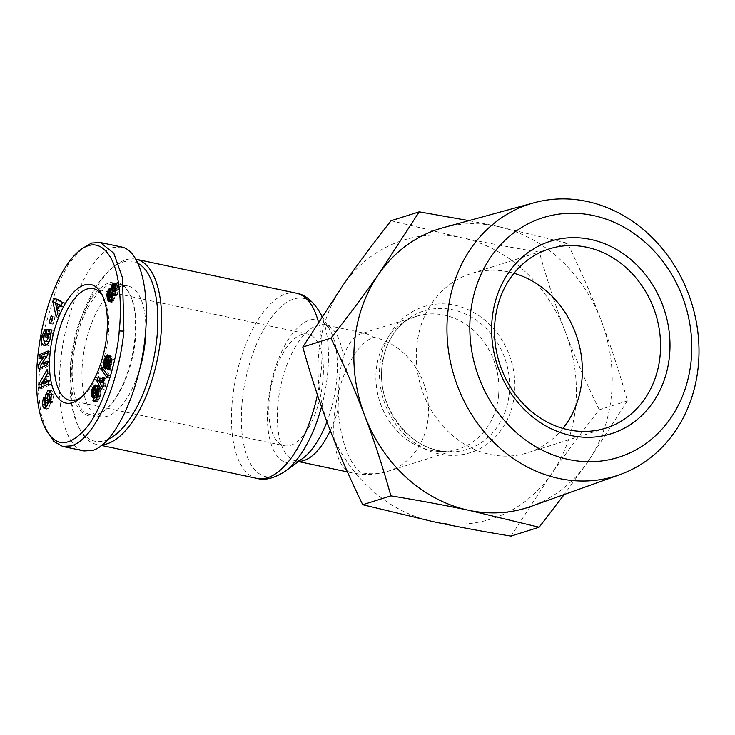 <?xml version="1.0" encoding="UTF-8"?>
<svg xmlns="http://www.w3.org/2000/svg" width="735" height="735" viewBox="0 0 735 735"><rect width="100%" height="100%" fill="white"/><g stroke="black" fill="none" stroke-linecap="round" stroke-linejoin="round"><path stroke-width="0.55" stroke-dasharray="3.67 2.76" d="M498.55 395.65A69.605 60.647 -107.5 0 1 458.346 449.094A69.605 60.647 -107.5 0 1 440.302 451.52A69.605 60.647 -107.5 0 1 376.274 369.76A69.605 60.647 -107.5 0 1 400.309 324.686A69.605 60.647 -107.5 0 1 416.479 316.316A69.605 60.647 -107.5 0 1 498.55 395.65M416.479 316.316L360.472 333.984C353.36 336.455 347.618 344.292 343.254 357.486C341.316 363.761 339.882 371.781 338.973 381.529L338.072 409.441C340.7 440.109 348.105 461.13 360.269 472.522A69.605 60.647 -107.5 0 0 387.961 471.291A69.605 60.647 -107.5 0 0 428.156 417.847A69.605 60.647 -107.5 0 0 373.766 337.291A69.605 30.659 -78 0 0 334.434 415.183A69.605 30.659 -78 0 0 352.598 473.009A69.605 30.659 -78 0 0 360.269 472.522M135.966 259.225L136.094 259.253A94.668 41.702 -78 0 0 135.966 259.225A94.668 41.702 -78 0 0 113.429 266.897A94.668 41.702 -78 0 0 72.03 365.819A94.668 41.702 -78 0 0 79.251 428.303A94.668 41.702 -78 0 0 96.744 444.454A94.668 41.702 -78 0 0 102.643 444.748M103.01 296.719A57.082 25.137 102 0 1 103.874 298.355A57.082 25.137 102 0 1 108.229 336.033A57.082 25.137 102 0 1 83.275 395.678A57.082 25.137 102 0 1 81.815 396.817M322.821 381.465A57.082 25.137 102 0 1 284.28 445.732A57.082 25.137 102 0 1 269.377 398.324A57.082 25.137 102 0 1 307.919 334.048A57.082 25.137 102 0 1 322.821 381.465M72.838 359.121A66.821 29.437 -78 0 0 90.286 414.623A66.821 29.437 -78 0 0 106.198 409.211A66.821 29.437 -78 0 0 135.415 339.386A66.821 29.437 -78 0 0 130.315 295.277A66.821 29.437 -78 0 0 117.968 283.875A66.821 29.437 -78 0 0 72.838 359.121M139.705 369.227A66.821 29.437 102 0 1 100.07 416.699A66.821 29.437 102 0 1 82.623 361.188A66.821 29.437 102 0 1 127.752 285.943A66.821 29.437 102 0 1 145.861 328.793M70.964 359.066A68.217 30.043 102 0 1 96.331 292.126A68.217 30.043 102 0 1 129.636 293.89A68.217 30.043 102 0 1 134.845 338.918A68.217 30.043 102 0 1 105.013 410.194A68.217 30.043 102 0 1 70.964 359.066M48.611 393.951L48.436 394.465A5.145 2.269 -78 0 0 47.95 398.489L48.372 403.285A1.369 0.606 102 0 1 47.591 405.279A1.369 0.606 102 0 1 47.518 405.297L47.518 405.297M51.487 394.833L51.239 400.079L52.02 402.982L53.894 394.778L52.562 391.112L50.449 391.075M51.45 394.263L53.894 394.778M45.653 408.136L46.838 409.193L48.124 408.632L50.182 404.176A5.145 2.269 -78 0 0 50.357 401.393L49.925 396.496A1.369 0.606 102 0 1 50.522 394.603L51.009 394.456M44.155 397.433L46.176 397.856L44.817 404.617M43.898 340.654L46.342 341.178L45.956 336.924L46.654 334.866A2.572 1.13 102 0 1 47.591 333.846A2.572 1.13 102 0 1 47.839 333.828L48.547 329.712A6.339 2.793 -78 0 0 48.023 329.776A6.339 2.793 -78 0 0 47.123 330.327L45.487 332.881M48.85 333.479L48.069 337.42L49.668 337.641L50.421 333.809L51.092 335.059L51.027 337.751L49.263 341.288M50.531 334.94L51.092 335.059M45.533 345.395L46.682 346.001C49.438 346.029 51.441 343.576 52.709 338.642L52.736 333.497L53.517 333.24L54.059 330.465L51.579 330.125M50.292 332.973L52.736 333.497M46.204 329.216L48.547 329.712M81.502 248.917L68.502 264.196L57.192 285.593L41.978 337.503L38.147 390.009L40.857 412.932L46.847 431.427M121.734 247.024L113.025 247.566C90.497 253.566 65.479 308.287 60.536 362.355C55.621 408.926 65.957 447.808 84.084 450.959M108.275 439.3A91.884 40.471 102 0 1 77.901 425.537A91.884 40.471 102 0 1 70.891 364.891A91.884 40.471 102 0 1 111.068 268.881A91.884 40.471 102 0 1 138.244 263.461M510.99 536.1L551.287 474.158C565.518 453.835 581.523 432.373 599.291 409.79C586.411 383.404 575.128 357.532 565.463 332.165A146.182 127.357 -107.5 0 1 575.578 406.804A146.182 127.357 -107.5 0 1 551.287 474.158A146.182 127.357 -107.5 0 1 433.016 521.62A146.182 127.357 -107.5 0 1 328.912 427.081A146.182 127.357 -107.5 0 1 318.797 352.442A146.182 127.357 -107.5 0 1 343.089 285.088A146.182 127.357 -107.5 0 1 461.36 237.625A146.182 127.357 -107.5 0 1 565.463 332.165C555.844 306.78 547.134 280.099 539.343 252.105C511.229 247.493 485.238 242.669 461.36 237.625L391.094 220.711M468.921 220.629L497.209 226.316L567.484 243.23C580.512 269.956 591.794 295.828 601.313 320.855C610.822 345.882 619.532 372.571 627.433 400.915L587.136 462.857A146.182 127.357 72.5 0 0 611.428 395.494A146.182 127.357 72.5 0 0 601.313 320.855A146.182 127.357 72.5 0 0 497.209 226.316A146.182 127.357 72.5 0 0 443.076 227.721M530.964 506.397A146.182 127.357 72.5 0 0 587.136 462.857L564.232 494.508M562.9 428.413A93.97 81.87 -107.5 0 1 527.592 452.797A93.97 81.87 -107.5 0 1 416.791 345.707A93.97 81.87 -107.5 0 1 471.062 273.558A93.97 81.87 -107.5 0 1 513.976 273.273M627.433 400.915L599.291 409.79M567.484 243.23L539.343 252.105M112.51 296.747L114.954 297.271L115.055 295.7L116.681 295.442L118.234 292.346L118.519 289.452L117.82 285.694L116.479 283.793L115.046 284.39M112.602 295.589L115.046 296.104M113.374 295.351L115.055 295.7M113.135 295.378L115.579 295.893M113.631 295.323L116.084 295.837M113.668 295.305L116.112 295.828M114.237 294.928L116.681 295.442M114.779 294.248L117.232 294.772M115.028 293.835L117.471 294.358M115.459 292.907L117.903 293.421M115.781 291.832L118.234 292.346M115.992 290.628L118.436 291.152M116.038 288.469L116.791 289.002L116.746 290.077L116.066 289.93L118.51 290.408M116.075 288.938L118.519 289.452M115.992 287.936L118.436 288.451M115.836 286.898L118.28 287.422M115.625 286.007L118.069 286.521M115.377 285.18L117.82 285.694M115.055 284.399L117.499 284.923M114.706 283.811L117.15 284.326M114.348 283.425L116.791 283.94M114.035 283.269L116.479 283.793M114.302 283.398L115.946 283.747M114.743 283.875L115.404 284.013M113.631 287.449L113.346 289.305L110.875 288.754M113.025 287.973L113.502 288.074M112.51 289.121L113.346 289.305M110.755 288.625L113.199 289.149M110.278 288.34L112.721 288.855M110.645 288.561L112.216 288.892M109.69 292.888L109.386 297.335M108.872 294.551L109.34 294.643M108.679 295.69L109.276 295.81M108.661 296.343L109.285 296.481M110.443 301.194L111.362 302.25L112.777 301.837L114.954 297.271M110.085 301.479L110.645 301.598M112.216 302.204L110.893 301.91M108.918 301.736L111.362 302.25M109.423 301.782L111.867 302.305M110.333 301.313L112.777 301.837M110.893 300.698L113.337 301.212M111.233 300.229L113.677 300.753M111.757 299.292L114.201 299.806M112.161 298.263L114.605 298.777M112.29 297.84L114.733 298.355M116.066 288.846L116.791 289.002M116.746 290.077L115.744 291.97M116.011 290.435L116.626 290.564M115.423 292.162L114.789 290.371L115.193 288.919L116.176 287.945L116.718 288.616M112.804 291.584L115.248 292.098M112.418 290.959L114.871 291.473M112.345 289.856L114.789 290.371M112.391 289.461L114.844 289.976M112.749 288.405L115.193 288.919M112.951 288.056L115.395 288.57M113.502 287.486L115.946 288.001M116.011 288.175L116.599 288.304M108.706 296.692L111.16 297.206L111.435 294.652L112.933 292.824M108.633 296.177L111.086 296.692M108.734 295.038L111.178 295.553M108.982 294.129L111.435 294.652M109.46 293.173L111.904 293.688M109.956 292.558L112.4 293.081M113.493 295.332L112.345 297.537M112.565 296.067L113.236 296.205M111.784 297.85L111.16 297.206M108.872 297.069L111.316 297.583M101.412 389.568L103.856 390.092L105.316 386.977L106.244 379.977L105.178 377.955L104.012 383.174L100.906 377.257L99.877 379.453M102.872 386.463L105.316 386.977M102.863 386.399L105.307 386.913M102.799 385.443L105.243 385.967M102.817 384.451L105.261 384.965M102.909 383.404L105.353 383.918M103.01 382.714L105.454 383.238M103.203 381.731L105.647 382.255M103.46 380.638L105.913 381.153M103.791 379.462L106.244 379.977M102.735 377.432L105.178 377.955M103.157 378.249L104.976 378.635M103.782 379.517L104.682 379.71M103.516 380.454L104.453 380.656M103.424 380.813L104.37 381.015M103.185 381.842L104.177 382.053M102.973 382.963L104.012 383.174M98.462 376.743L100.906 377.257M102.441 387.382L103.856 390.092M107.512 375.374L109.34 378.056L109.974 375.833L104.434 367.721L103.81 369.88M106.887 377.542L109.34 378.056M107.531 375.319L109.974 375.833M101.99 367.206L104.434 367.721M96.625 398.728L99.069 399.243L100.824 393.298L99.519 386.775L98.269 385.553L96.901 385.985M97.094 397.865L99.537 398.388M97.489 396.964L99.932 397.479M97.819 396.027L100.263 396.542M98.077 395.053L100.52 395.577M94.034 396.799L94.806 397.773L96.193 397.589L97.599 395.687L98.453 392.766L98.72 394.135L98.26 394.043L100.704 394.594M98.315 393.648L100.759 394.162M98.453 392.766L100.824 393.298M98.389 391.911L100.833 392.426M98.325 391.02L100.778 391.534M98.214 390.101L100.658 390.616M98.031 389.155L100.484 389.679M97.801 388.199L100.245 388.723M97.636 387.667L100.079 388.181M97.36 386.895L99.804 387.418M97.075 386.261L99.519 386.775M96.763 385.765L99.207 386.288M96.45 385.406L98.894 385.921M96.276 385.259L98.729 385.774M95.816 385.039L98.269 385.553M96.055 385.149L97.81 385.526M96.542 385.517L97.332 385.682M94.934 388.696L93.575 393.344M94.062 388.741L94.815 388.907M93.437 389.587L94.411 389.789M93.143 390.46L94.08 390.662M93.069 391.286L93.869 391.461M93.18 392.389L93.657 392.49M93.409 397.249L94.42 397.46M92.932 397.378L94.806 397.773M92.794 397.396L95.238 397.911M93.253 397.332L95.697 397.856M93.74 397.065L96.193 397.589M94.236 396.606L96.68 397.12M94.732 395.926L97.176 396.441M95.155 395.173L97.599 395.687M95.522 394.272L97.975 394.787M95.789 393.363L98.233 393.877M98.72 394.135L98.315 397.626L97.057 397.911L97.783 398.067M98.113 394.86L98.83 395.007M97.966 395.467L98.848 395.65M97.939 395.559L98.839 395.742M97.626 396.569L98.683 396.79M97.296 397.405L98.315 397.626M97.268 397.46L98.288 397.672M95.192 397.497L97.645 398.021M94.815 397.019L97.259 397.534M96.799 398.398L95.394 401.053L96.313 401.797L97.406 401.439L99.069 399.243M94.907 400.952L95.394 401.053M94.732 401.053L95.504 401.218M94.209 401.255L95.899 401.613M93.869 401.282L96.313 401.797M93.951 401.292L96.395 401.815M94.429 401.218L96.882 401.742M94.962 400.924L97.406 401.439M95.348 400.547L97.792 401.062M95.844 399.923L98.288 400.446M96.404 399.096L98.848 399.61M93.602 389.21L96.055 389.725L96.928 389.118M93.979 388.769L96.423 389.293M97.599 392.582L96.845 393.988L95.963 393.813L95.504 392.132L96.055 389.725M95.982 392.38L97.571 392.71M95.798 393.28L97.185 393.574M95.679 393.739L96.845 393.988M95.605 393.988L96.349 394.144L95.605 393.988M93.52 393.298L95.963 393.813M93.216 392.573L95.66 393.096M93.207 392.545L95.651 393.06M93.051 391.608L95.504 392.132M93.088 390.717L95.532 391.24M93.216 390.092L95.669 390.607M109.111 370.036L111.555 370.55L114.522 360.251L111.454 356.677L110.866 358.322M112.078 359.737L114.522 360.251M109.01 356.163L111.454 356.677M110.222 361.464L109.212 364.183L108.256 364.192L107.586 363.072L107.907 360.876L109.239 359.801L110.314 355.281L109.322 355.621L107.31 358.662L105.987 363.733M108.808 361.363L110.204 361.666M108.679 362.428L110.002 362.704M108.532 363.2L109.726 363.448M108.357 363.935L109.276 364.128M108.339 364L109.212 364.183M108.266 364.257L108.771 364.358M105.812 363.669L110.737 364.698L111.27 361.684M105.748 363.632L108.192 364.147M105.344 363.182L107.788 363.706M105.142 362.557L107.586 363.072M105.114 361.886L107.558 362.401M105.289 360.867L107.733 361.381M105.463 360.361L107.907 360.876M105.923 359.617L108.367 360.132M106.281 359.341L108.725 359.865M106.795 359.286L109.239 359.801M107.861 354.766L110.314 355.281M107.815 354.959L109.8 355.382M107.742 355.281L109.322 355.621M107.65 355.657L108.936 355.924M107.494 356.328L108.422 356.521L107.494 356.337M107.31 357.109L107.962 357.247M106.152 359.443L106.979 359.617M105.417 360.481L106.63 360.738M105.243 361.133L106.446 361.39M105.123 362.291L106.189 362.511M106.41 367.794L107.595 368.832L108.55 368.575L110.737 364.698M105.95 368.134L106.768 368.308M105.5 368.308L107.163 368.658M105.151 368.318L107.595 368.832M105.619 368.308L108.063 368.823M106.106 368.06L108.55 368.575M106.612 367.61L109.056 368.134M106.667 367.555L109.12 368.07M107.135 366.93L109.579 367.445M107.558 366.159L110.011 366.682M107.944 365.249L110.388 365.764M108.394 363.816L110.838 364.33M108.624 362.75L111.068 363.265M108.706 362.245L111.15 362.759M111.454 361.896L112.133 362.677L110.121 369.65L111.555 370.55M111.279 362.493L112.133 362.677M109.276 369.466L110.121 369.65M47.839 333.828L45.386 333.304L47.848 333.828M46.204 329.207L48.657 329.73M46.029 330.098L47.123 330.327M43.567 336.161L44.357 336.327L43.861 340.59M45.294 333.304L44.357 336.327M51.073 332.725L53.517 333.24M51.615 329.941L54.059 330.465M45.625 336.906L48.069 337.42M47.224 337.117L49.668 337.641M47.407 341.858L46.342 341.178M47.15 405.729L49.594 406.244M49.576 402.458L52.02 402.982M50.118 390.597L52.562 391.112M47.27 405.242L47.233 400.253L46.176 397.856M44.78 399.739L47.233 400.253M44.017 396.9L46.461 397.414M38.955 358.515L41.399 359.029L46.921 356.714L42.024 363.641M40.756 367.638L40.636 369.236L49.484 365.525L49.769 361.703L47.205 362.787M38.192 368.722L40.636 369.236M47.031 365.001L49.484 365.525M47.325 361.188L49.769 361.703M44.109 364.082L50.237 355.409L50.531 351.505L47.968 352.579M47.793 354.886L50.237 355.409M48.087 350.981L50.531 351.505M41.518 357.44L41.399 359.029M51.542 323.225L53.003 324.236L55.07 317.272L53.609 316.27L51.542 323.225L50.752 323.06M50.559 323.712L53.003 324.236M52.626 316.757L55.07 317.272M51.165 315.747L53.609 316.27M56.191 316.895L58.635 317.41L60.316 313.606L59.627 310.813L61.777 305.953L63.293 306.853L65.002 302.995L57.045 298.925L56.779 299.522M57.863 313.092L60.316 313.606M57.174 310.299L59.627 310.813M61.088 305.806L61.777 305.953M60.849 306.339L63.293 306.853M62.558 302.48L65.002 302.995M54.592 298.41L57.045 298.925M55.492 303.132L56.126 306.026M57.743 313.367L58.635 317.41M59.967 305.567L58.919 307.947L57.854 303.638M58.276 307.809L58.919 307.947M48.519 384.028L50.963 384.543L50.577 380.739L48.749 381.64L48.253 376.77L49.888 373.968L49.493 370.1L45.846 376.623M48.133 380.215L50.577 380.739M48.262 381.538L48.749 381.64M45.809 376.256L48.253 376.77M47.444 373.454L49.888 373.968M47.049 369.586L49.493 370.1M44.412 379.187L41.978 383.532M41.482 387.069L41.629 388.585L50.963 384.543M39.185 388.062L41.629 388.585M46.14 379.554L46.737 381.217M44.054 383.973L46.571 379.646M360.472 333.984L366.673 333.681L373.766 337.291M318.402 321.967A94.668 41.702 102 0 1 321.057 371.818A94.668 41.702 102 0 1 317.428 394.897M257.131 478.411A94.668 41.702 102 0 1 232.416 399.767A94.668 41.702 102 0 1 296.343 293.173M321.517 406.841A91.094 40.122 -78 0 0 327.562 374.069A91.094 40.122 -78 0 0 321.838 316.638M319.174 311.236A91.094 40.122 -78 0 0 274.963 312.935A91.094 40.122 -78 0 0 242.265 400.97A91.094 40.122 -78 0 0 285.318 471.153M343.254 357.486A69.605 30.659 -78 0 0 324.989 324.861A69.605 30.659 -78 0 0 277.986 403.23A69.605 30.659 -78 0 0 296.159 461.056C295.626 462.012 297.813 461.13 302.719 458.41A73.178 32.239 102 0 1 268.128 402.027A73.178 32.239 102 0 1 294.395 331.301A73.178 32.239 102 0 1 329.923 329.932A73.178 32.239 102 0 1 336.658 380.418A73.178 32.239 102 0 1 326.919 421.789M298.447 461.543L296.159 461.056A69.605 30.659 -78 0 0 298.704 461.35M330.263 430.6A69.605 30.659 -78 0 0 338.072 409.441M44.21 334.351L46.654 334.866M381.869 366.655A72.508 63.173 72.5 0 0 448.57 451.814A72.508 63.173 72.5 0 0 509.236 393.62A72.508 63.173 72.5 0 0 477.199 320.782A72.508 63.173 72.5 0 0 406.905 319.697A72.508 63.173 72.5 0 0 381.869 366.655M514.491 393.868A76.624 66.756 -107.5 0 1 439.76 454.055A76.624 66.756 -107.5 0 1 379.885 365.378A76.624 66.756 -107.5 0 1 454.616 305.19A76.624 66.756 -107.5 0 1 514.491 393.868M43.374 337.319L44.137 337.475M45.726 408.063L48.17 408.577M47.729 403.662L50.182 404.176M47.913 400.869L50.357 401.393M47.472 395.981L49.925 396.496M48.078 394.089L50.522 394.603M50.954 399.454L51.551 399.583M49.833 402.063L52.277 402.587M47.858 394.346L48.436 394.465M47.821 403.166L48.372 403.285M44.495 400.189L46.939 400.704M458.346 449.094L387.961 471.291A69.605 69.605 0 0 1 352.598 473.009L347.453 471.916M101.706 445.502L96.744 444.454M69.687 400.299L284.28 445.732M103.874 298.355L102.183 294.9M90.286 414.623L100.07 416.699M130.315 295.277L129.636 293.89M44.394 408.669L46.838 409.193M111.068 268.881L113.429 266.897M605.805 428.128L527.592 452.797M440.302 451.52L448.57 451.814C411.444 452.117 376.55 408.063 382.09 366.407C384.414 346.387 392.683 330.823 406.905 319.697L400.309 324.686M549.275 248.889L471.062 273.558M77.901 425.537L79.251 428.303M44.238 345.478L46.682 346.001M49.355 390.175L51.799 390.689M106.198 409.211L105.013 410.194M117.968 283.875L127.752 285.943M83.275 395.678L80.326 398.149M93.327 288.616L307.919 334.048M322.068 316.27L329.923 329.932C324.567 322.463 325.09 325.642 324.989 324.861L366.673 333.681"/><path stroke-width="1.1" d="M102.643 444.748A94.668 41.702 -78 0 0 160.68 337.861A94.668 41.702 -78 0 0 136.094 259.253L296.343 293.173A94.668 41.702 102 0 1 318.402 321.967M81.815 396.817A57.082 25.137 102 0 1 69.687 400.299A57.082 25.137 102 0 1 54.785 352.892A57.082 25.137 102 0 1 93.327 288.616A57.082 25.137 102 0 1 103.01 296.719M50.099 352.754A60.564 26.671 102 0 1 72.618 293.338A60.564 26.671 102 0 1 102.183 294.9A60.564 26.671 102 0 1 106.805 334.875A60.564 26.671 102 0 1 80.326 398.149A60.564 26.671 102 0 1 50.099 352.754M145.861 328.793A66.821 29.437 102 0 1 145.199 341.453A66.821 29.437 102 0 1 139.705 369.227M43.291 407.64L42.373 404.094L43.301 398.03L44.017 396.9L44.78 399.739L45.074 404.774A1.369 0.606 -78 0 0 45.147 404.764A1.369 0.606 -78 0 0 45.928 402.771L45.506 397.975A5.145 2.269 102 0 1 45.993 393.951L47.812 390.717L49.355 390.175L50.118 390.597L51.45 394.263L49.861 402.017L49.107 399.059C49.916 396.771 49.732 395.062 48.556 393.942L48.078 394.089A1.369 0.606 -78 0 0 47.472 395.981L47.913 400.869A5.145 2.269 102 0 1 47.729 403.662L45.68 408.118L44.394 408.669L43.291 407.64L45.653 408.136M42.373 404.094L44.624 404.572M44.826 404.728L45.699 408.09M46.48 341.058L48.584 337.236L48.648 334.535L47.977 333.295L47.224 337.117L45.625 336.906L47.114 329.335L51.615 329.941L51.073 332.725L50.292 332.973L50.265 338.118C48.997 343.061 46.994 345.514 44.238 345.478C41.849 344.513 41.004 341.674 41.684 336.961L44.679 329.804A6.339 2.793 102 0 1 45.579 329.262A6.339 2.793 102 0 1 46.103 329.197L45.405 333.313A2.572 1.13 -78 0 0 45.147 333.332A2.572 1.13 -78 0 0 44.21 334.351L43.512 336.409L43.898 340.654L44.964 341.334L48.923 341.573L44.964 341.334M48.648 334.535L50.531 334.94M45.147 427.963L53.848 441.496L62.677 446.43L71.387 445.888C83.184 442.13 94.622 428.036 105.711 403.588C117.738 375.75 122.515 346.047 123.875 331.099L122.525 277.894L113.796 253.226L100.337 242.495L91.627 243.037L81.502 248.917L78.553 251.398C42.244 283.067 24.77 388.319 45.147 427.963C55.272 447.44 68.915 447.505 86.078 428.156C106.07 404.682 118.464 349.979 119.189 330.971C121.183 314.562 121.725 278.96 111.454 259.069C102.477 243.184 91.517 240.63 78.553 251.398M62.677 446.43L84.084 450.959L92.785 450.417C113.796 444.041 136.839 397.24 143.959 346.451C151.291 295.654 141.285 250.892 121.734 247.024L100.337 242.495M138.244 263.461A91.884 40.471 102 0 1 156.932 337.751A91.884 40.471 102 0 1 108.275 439.3M533.996 202.777L443.076 227.721A146.182 127.357 72.5 0 0 378.938 273.778A146.182 127.357 72.5 0 0 354.647 341.132A146.182 127.357 72.5 0 0 364.762 415.78C355.244 390.754 343.962 364.872 330.934 338.146C348.914 315.278 364.918 293.825 378.938 273.778L419.235 211.836L391.094 220.711C373.316 243.294 357.32 264.756 343.089 285.088L302.792 347.021C310.583 375.015 319.293 401.705 328.912 427.081C338.587 452.448 349.86 478.329 362.741 504.715L433.016 521.62C456.894 526.664 482.886 531.488 510.99 536.1L539.132 527.225L468.866 510.311A146.182 127.357 72.5 0 0 530.964 506.397L619.752 474.672A142.627 124.252 72.5 0 0 698.25 366.471A142.627 124.252 72.5 0 0 533.996 202.777A142.627 124.252 72.5 0 0 447.716 313.432A142.627 124.252 72.5 0 0 619.752 474.672M364.762 415.78A146.182 127.357 72.5 0 0 468.866 510.311C445.327 505.331 419.336 500.507 390.882 495.84C382.981 467.497 374.271 440.807 364.762 415.78M470.483 314.13A125.611 109.432 -107.5 0 1 592.98 215.465A125.611 109.432 -107.5 0 1 691.13 360.839A125.611 109.432 -107.5 0 1 568.624 459.504A125.611 109.432 -107.5 0 1 470.483 314.13M513.976 273.273A93.97 81.87 -107.5 0 1 581.863 380.647A93.97 81.87 -107.5 0 1 562.9 428.413M660.076 355.988A93.97 81.87 -107.5 0 1 605.805 428.128A93.97 81.87 -107.5 0 1 495.004 321.039A93.97 81.87 -107.5 0 1 549.275 248.889A93.97 81.87 -107.5 0 1 660.076 355.988M669.456 356.254A100.934 87.934 72.5 0 0 590.591 239.435A100.934 87.934 72.5 0 0 492.156 318.714A100.934 87.934 72.5 0 0 571.012 435.533A100.934 87.934 72.5 0 0 669.456 356.254M419.235 211.836L468.921 220.629M564.232 494.508L539.132 527.225M390.882 495.84L362.741 504.715M330.934 338.146L302.792 347.021M112.602 295.589L111.233 300.229L108.918 301.736L107.338 298.814L106.897 294.129L108.431 289.691L109.772 288.377L110.902 288.781L112.17 284.408L114.035 283.269L115.625 286.007L115.992 290.628L114.779 294.248L112.602 295.589M112.611 295.185L113.374 295.351M113.493 283.232L114.302 283.398M112.96 283.499L114.743 283.875M115.046 284.39L113.631 287.449M112.427 284.05L114.871 284.564M112.17 284.408L114.614 284.932M111.683 285.327L114.127 285.851M111.297 286.411L113.75 286.926M111.288 286.475L113.732 286.999M111.049 287.56L113.025 287.973M109.561 288.478L112.51 289.121M109.772 288.377L110.645 288.561M111.977 289.011L109.69 292.888M109 288.938L111.444 289.452M108.431 289.691L110.875 290.206M108.109 290.233L110.562 290.748M107.641 291.207L110.085 291.721M107.273 292.273L109.717 292.796M107.09 292.999L109.313 293.467M106.897 294.129L108.872 294.551M106.832 295.295L108.679 295.69M106.841 295.957L108.661 296.343M109.386 297.335L110.443 301.194M106.942 296.866L109.386 297.39M107.117 297.859L109.561 298.382M107.338 298.814L109.781 299.329M107.604 299.696L110.048 300.211M107.907 300.486L110.351 301.001M108.201 301.084L110.085 301.479M108.449 301.387L109.791 301.672M114.274 288.092L113.732 287.431L112.749 288.405L112.418 290.959L112.979 291.648L114.182 290.049L114.274 288.092L116.038 288.469M114.338 288.488L116.066 288.846M114.302 289.562L116.066 289.93M114.182 290.049L116.011 290.435M113.732 291.023L115.845 291.464M113.521 291.317L115.79 291.795M115.744 291.97L112.979 291.648M113.732 287.431L115.992 287.909M114.155 287.78L116.011 288.175M108.633 296.177L109.34 297.326L110.351 296.517L111.196 293.954L110.774 292.392L109.46 293.173L108.633 296.177M110.489 292.31L113.227 292.907L113.493 295.332M110.774 292.392L113.227 292.907M111.123 292.971L113.567 293.486M111.196 293.954L113.64 294.478M111.104 294.634L113.548 295.148M110.783 295.69L112.565 296.067M110.351 296.517L112.464 296.968M112.345 297.537L109.34 297.326M109.791 297.151L112.234 297.666M102.872 386.463L101.412 389.568L96.68 380.537L98.462 376.743L101.559 382.659L102.735 377.432L103.791 379.462L102.872 386.463M102.532 378.112L103.157 378.249M102.239 379.196L103.782 379.517M102.009 380.133L103.516 380.454M101.926 380.491L103.424 380.813M101.733 381.529L103.185 381.842M101.559 382.659L102.973 382.963M99.877 379.453L99.124 381.052L102.441 387.382M96.68 380.537L99.124 381.052M101.356 369.393L101.99 367.206L107.531 375.319L106.887 377.542L101.356 369.393L103.8 369.916L107.512 375.374M97.094 397.865L94.962 400.924L93.455 401.099L92.941 400.538L94.815 397.019L95.339 397.552L96.239 396.275L96.009 392.251L95.155 395.173L93.253 397.332L91.967 396.946L91.186 394.814L91.958 389.274L93.547 386.491L95.357 385.002L97.075 386.261L98.214 390.101L98.26 394.07L97.094 397.865M95.357 385.002L96.055 385.149M94.888 385.168L96.542 385.517M94.539 385.397L96.836 385.884M96.901 385.985L94.934 388.696M94.052 385.866L96.496 386.38M93.547 386.491L95.991 387.014M92.996 387.29L95.44 387.814M92.858 387.529L95.302 388.043M92.371 388.383L94.062 388.741M91.958 389.274L93.437 389.587M91.636 390.147L93.143 390.46M91.416 390.937L93.069 391.286M91.213 391.966L93.18 392.389M93.575 393.344L94.034 396.799M91.103 393.041L93.547 393.556M91.103 393.905L93.547 394.419M91.186 394.814L93.63 395.329M91.36 395.632L93.804 396.156M91.388 395.733L93.832 396.248M91.645 396.441L93.905 396.918M91.967 396.946L93.409 397.249M92.362 397.258L92.932 397.378M96.009 392.251L98.38 392.747M96.074 392.554L98.361 393.041M96.276 393.62L98.26 394.043M96.377 394.493L98.113 394.86M96.404 395.136L97.966 395.467M96.395 395.228L97.939 395.559M96.239 396.275L97.626 396.569M95.872 397.111L97.296 397.405M95.835 397.157L97.268 397.46M95.339 397.552L97.066 397.92L96.799 398.398M92.941 400.538L94.907 400.952M93.06 400.694L94.732 401.053M93.455 401.099L94.209 401.255M93.979 388.769L93.051 391.608L93.869 393.62L94.732 393.06L95.329 390.542L94.888 388.925L93.979 388.769M94.475 388.604L97.332 389.44L97.599 392.582M94.512 388.613L96.956 389.137M94.888 388.925L97.332 389.44M95.173 389.605L97.617 390.12M95.182 389.642L97.636 390.156M95.329 390.542L97.773 391.066M95.293 391.47L97.737 391.994M95.127 392.196L95.982 392.38M94.732 393.06L95.798 393.28M94.402 393.464L95.679 393.739M112.078 359.737L109.111 370.036L107.677 369.126L109.69 362.153L108.826 361.17L107.135 366.93L105.619 368.308L104.324 367.794L103.451 364.937L103.745 361.997L106.483 355.409L107.861 354.766L106.795 359.286L105.289 360.867L105.748 363.632L107.282 362.934L109.01 356.163L112.078 359.737M110.866 358.322L110.222 361.464M107.723 359.718L110.167 360.242M107.751 359.966L110.195 360.49M107.788 360.894L110.232 361.409M107.76 361.142L108.808 361.363M107.558 362.19L108.679 362.428M107.282 362.934L108.532 363.2M106.832 363.604L108.357 363.935M106.768 363.669L108.339 364M106.327 363.843L108.266 364.257M107.356 354.867L107.815 354.959M106.878 355.097L107.742 355.281M106.483 355.409L107.65 355.657M105.978 356.006L107.494 356.328L105.978 356.006M105.509 356.732L107.31 357.109M105.068 357.66L107.08 358.083M104.866 358.147L106.961 358.588M104.526 359.103L106.152 359.443M104.186 360.223L105.417 360.481M104.002 360.876L105.243 361.133M103.745 361.997L105.123 362.291M103.571 363.017L105.574 363.439M105.987 363.733L106.428 367.776M103.47 363.954L105.913 364.468M103.451 364.937L105.904 365.46M103.543 365.837L105.987 366.361M103.736 366.636L106.18 367.151M103.993 367.279L106.41 367.794M104.324 367.794L105.95 368.134M104.719 368.143L105.5 368.308M108.826 361.17L111.454 361.896M109.69 362.153L111.279 362.493M107.677 369.126L109.276 369.466M48.133 380.215L48.519 384.028L39.185 388.062L38.808 384.313L47.049 369.586L47.444 373.454L45.809 376.256L46.305 381.125L48.133 380.215M57.863 313.092L56.191 316.895L52.938 302.149L54.592 298.41L62.558 302.48L60.849 306.339L59.324 305.438L57.174 310.299L57.863 313.092M50.559 323.712L49.098 322.711L51.165 315.747L52.626 316.757L50.559 323.712M44.467 356.199L38.955 358.515L39.24 354.702L48.087 350.981L47.793 354.886L41.665 363.568L47.325 361.188L47.031 365.001L38.192 368.722L38.496 364.661L44.467 356.199L46.553 356.64M44.679 329.804L46.029 330.098M41.913 335.812L43.567 336.161M43.861 340.59L45.533 345.395M51.579 330.125L49.557 329.85L48.85 333.479M47.114 329.335L49.557 329.85M47.977 333.295L50.449 333.837M48.556 393.942L51.487 394.833M48.786 399.564L50.788 399.987M47.812 390.717L50.256 391.231L48.62 393.942L46.176 393.418M45.074 404.774L47.27 405.242M42.024 363.641L40.94 365.176L40.756 367.638M38.496 364.661L40.94 365.176M47.205 362.787L44.109 364.082L41.665 363.568M47.968 352.579L41.684 355.216L41.518 357.44M39.24 354.702L41.684 355.216M49.098 322.711L50.752 323.06M59.324 305.438L61.088 305.806M56.779 299.522L55.492 303.132M52.938 302.149L55.382 302.664M56.126 306.026L57.743 313.367M57.762 304.51L55.41 303.114L56.466 307.423L57.762 304.51L60.206 305.025L59.967 305.567M56.466 307.423L58.276 307.809M55.41 303.114L60.206 305.025M46.305 381.125L48.262 381.538M45.846 376.623L44.412 379.187M41.978 383.532L41.252 384.828L41.482 387.069M38.808 384.313L41.252 384.828M46.737 381.217L46.875 382.577L44.054 383.973L41.61 383.459L44.422 382.053L44.128 379.131L46.14 379.554M44.422 382.053L46.875 382.577M44.128 379.131L41.61 383.459M317.428 394.897A94.668 41.702 102 0 1 257.131 478.411L101.706 445.502M321.838 316.638A91.094 40.122 -78 0 0 319.174 311.236C312.21 300.413 304.593 294.395 296.343 293.173M326.919 421.789A73.178 32.239 102 0 1 302.719 458.41L285.318 471.153A91.094 40.122 -78 0 0 321.517 406.841M298.704 461.35A69.605 30.659 -78 0 0 330.263 430.6M119.189 330.971L123.875 331.099M41.684 336.961L43.374 337.319M49.107 399.059L50.954 399.454M45.993 393.951L47.858 394.346M45.506 397.975L47.692 398.434M45.928 402.771L47.821 403.166M347.453 471.916L298.447 461.543M44.945 404.764L47.389 405.288M322.068 316.27L319.174 311.236M257.131 478.411C264.903 480.699 274.302 478.283 285.318 471.153"/></g></svg>
